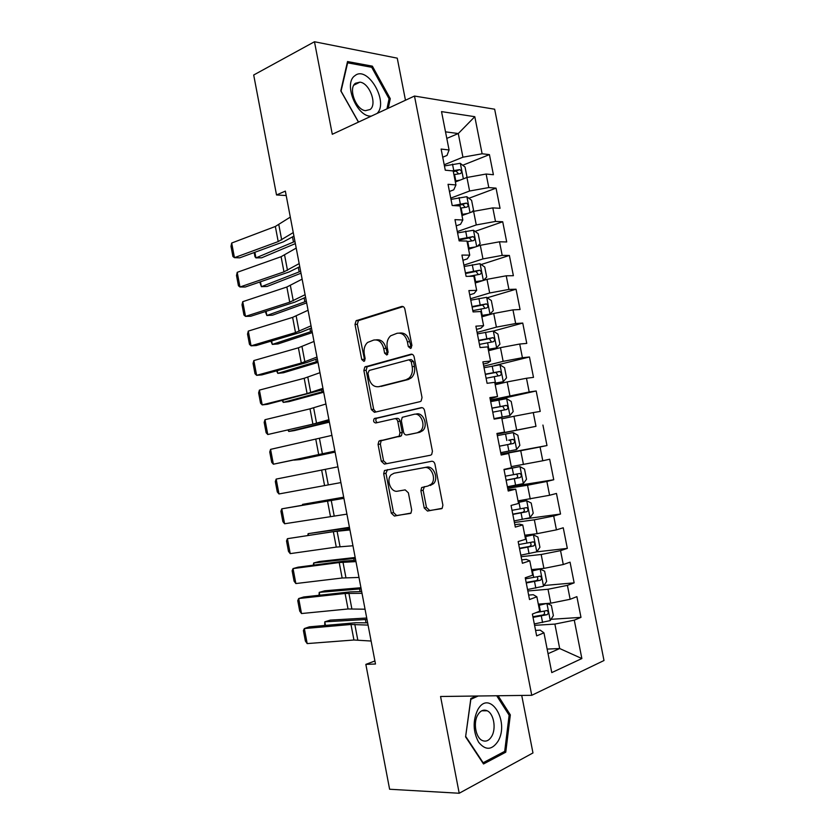 <?xml version="1.0" encoding="UTF-8"?>
<svg xmlns="http://www.w3.org/2000/svg" width="835" height="835" viewBox="0 0 835 835"><rect width="100%" height="100%" fill="white"/><g stroke="black" fill="none" stroke-linecap="round" stroke-linejoin="round"><path stroke-width="1.25" d="M410.58 348.456L411.937 345.544L404.871 309.107C404.307 307.082 403.232 306.205 401.625 306.476L356.096 320.744L355.011 324.418L361.743 359.499L363.883 361.346L364.436 361.054L365.135 358.559L364.258 353.998C363.517 349.093 364.624 345.241 367.588 342.454L373.704 340.064C378.62 339.313 381.96 342.131 383.714 348.519L384.601 353.142L386.814 355.021L388.118 352.172L387.221 347.527C386.469 342.601 387.597 338.697 390.603 335.827L397.032 333.29C402.136 332.497 405.58 335.357 407.386 341.849L408.294 346.556L410.58 348.456M424.232 508.024L427.51 511.051L442.195 508.296L442.884 505.144L434.952 464.239C434.388 462.173 433.281 461.181 431.632 461.275L384.476 470.512L383.693 473.737L391.26 513.097L394.391 516.061L410.987 513.076L411.686 509.955L408.388 492.838L405.184 489.884L397.543 491.178C390.863 492.744 385.822 479.666 391.187 474.781L394.078 473.205L424.451 467.61C431.277 465.878 436.705 478.925 431.309 484.154L428.011 486.001L421.633 487.546L420.892 490.74L424.232 508.024L426.466 507.471L429.743 510.498L441.757 508.672M374.915 660.955L365.845 664.378L375.489 664.002L285.351 191.111L276.521 194.962L286.196 195.536M365.845 664.378L389.611 789.242L459.208 793.25L532.97 752.94L521.729 695.44M405.466 100.231L397.251 58.158L314.471 41.75L332.288 134.278L414.484 96.046L531.749 695.304L440.567 696.494L459.208 793.25M314.471 41.75L253.694 75.004L276.521 194.962M420.068 401.645L421.122 401.05L422.03 397.575L414.15 356.973C413.586 354.927 412.5 354.019 410.883 354.238L364.843 366.962L363.862 370.5L371.366 409.578L374.445 412.323L420.068 401.645M424.535 410.507L432.436 451.265L431.643 454.574L430.453 455.232L384.403 464.103L381.292 461.254L378.067 444.45L378.902 441.141L399.14 436.183L399.986 432.843L397.794 421.508C397.241 419.494 396.187 418.565 394.621 418.7L375.729 422.969C373.579 422.416 373.068 420.986 374.184 418.669L421.237 407.668C422.865 407.501 423.971 408.451 424.535 410.507M414.484 96.046L494.654 109.208L603.997 660.516L531.749 695.304M462.726 165.257L489.425 154.611L482.119 153.776L474.791 116.691L441.527 111.608L449.073 149.976L441.12 149.058L445.274 170.194L453.196 170.945L455.941 184.942L448.04 184.305L452.194 205.504L460.075 205.963L462.83 219.991L454.971 219.647L459.146 240.887L466.974 241.065L469.729 255.134L461.922 255.072L466.107 276.364L473.883 276.249L476.66 290.35L468.894 290.58L473.08 311.925L480.814 311.528L483.59 325.66L475.877 326.172L480.073 347.569L487.765 346.88L490.542 361.054L482.88 361.847L487.087 383.307L494.727 382.326L497.514 396.531L489.894 397.617L494.122 419.118L501.71 417.855L504.507 432.092L496.929 433.469L501.167 455.033L508.703 453.468L511.511 467.736L503.985 469.416L508.223 491.022L515.717 489.164L518.535 503.474L511.062 505.446L515.31 527.104L522.752 524.954L525.57 539.295L518.149 541.56L522.407 563.281L529.797 560.828L532.626 575.2L525.246 577.768L529.515 599.54L536.863 596.785L539.702 611.199L532.375 614.069L536.654 635.884L543.95 632.836L540.235 630.143L535.579 630.415M489.425 154.611L493.401 174.724L486.127 174.035L488.799 187.562L469.594 191.017L450.754 198.135M468.894 198.281L496.053 188.146L488.799 187.562M496.053 188.146L500.05 208.301L492.807 207.884L495.489 221.442L476.274 224.928L457.319 231.598M475.042 231.379L502.712 221.755L495.489 221.442M502.712 221.755L506.709 241.962L499.507 241.795L502.2 255.385L482.964 258.913L463.895 265.123M481.158 264.538L509.371 255.447L502.2 255.385M509.371 255.447L513.379 275.696L506.229 275.8L508.922 289.421L489.675 292.981L470.491 298.732M487.243 297.771L516.051 289.213L508.922 289.421M516.051 289.213L520.069 309.514L512.961 309.879L515.665 323.531L496.397 327.122L477.109 332.424M493.297 331.077L522.752 323.061L515.665 323.531M522.752 323.061L526.77 343.404L519.714 344.03L522.418 357.714L503.14 361.346L483.726 366.179M494.216 365.699L529.463 356.983L522.418 357.714M529.463 356.983L533.492 377.368L526.478 378.265L529.192 391.98L490.375 400.028M490.594 401.144L536.185 390.978L529.192 391.98M536.185 390.978L540.235 411.415L533.262 412.584L535.976 426.33L497.023 433.939M497.065 434.158L535.976 426.33M542.927 425.057L546.988 445.546L540.057 446.976L542.781 460.763L511.291 466.619M507.461 487.139L553.751 479.749L549.691 459.219L542.781 460.763M553.751 479.749L546.873 481.451L549.597 495.27L518.024 500.875M525.726 518.765L560.535 514.036L556.465 493.454L549.597 495.27M560.535 514.036L553.699 516.009L556.434 529.86L537.072 533.68L524.766 535.214M520.821 555.181L536.78 551.841L567.33 548.397L563.249 527.772L556.434 529.86M567.33 548.397L560.546 550.651L563.281 564.523L543.909 568.395L531.53 569.627M543.929 585.512L574.146 582.851L570.054 562.174L563.281 564.523M574.146 582.851L567.403 585.366L570.148 599.279L550.766 603.183L538.314 604.122M551.037 619.309L580.983 617.368L576.881 596.649L570.148 599.279M580.983 617.368L574.282 620.165L581.859 658.544L551.768 672.592L543.95 632.836M528.649 595.094L533.273 594.718L536.863 596.785M547.144 649.087L559.69 648.534L554.878 624.089L534.588 625.342M574.282 620.165L554.878 624.089M581.859 658.544L559.69 648.534L548.052 653.69M521.739 559.867L526.332 559.366L529.797 560.828M550.766 603.183L548.021 589.259L527.845 590.982M567.403 585.366L548.021 589.259M514.84 524.714L519.412 524.109L522.752 524.954M543.909 568.395L541.174 554.492L521.113 556.694M560.546 550.651L541.174 554.492M507.962 489.644L515.717 489.164M537.072 533.68L534.348 519.819L514.402 522.501M553.699 516.009L534.348 519.819M501.094 454.668L508.703 453.468M530.256 499.059L527.532 485.229L507.711 488.371M546.873 481.451L527.532 485.229M496.982 433.72L504.507 432.092M523.451 464.51L520.737 450.712L501.031 454.334M540.057 446.976L520.737 450.712M490.145 398.869L497.514 396.531M516.667 430.046L513.953 416.279L501.898 418.794M533.262 412.584L513.953 416.279M483.319 364.102L487.765 362.985L490.542 361.054M509.893 395.654L507.189 381.919L495.197 384.726M526.478 378.265L507.189 381.919M476.514 329.418L480.929 328.186L483.59 325.66M503.14 361.346L500.447 347.652L488.517 350.742M519.714 344.03L500.447 347.652M469.719 294.807L474.113 293.482L476.66 290.35M496.397 327.122L493.715 313.459L481.858 316.83M512.961 309.879L493.715 313.459M462.945 260.29L467.318 258.85L469.729 255.134M489.675 292.981L486.993 279.339L475.209 283.002M506.229 275.8L486.993 279.339M456.192 225.847L460.534 224.302L462.83 219.991M482.964 258.913L480.292 245.302L468.581 249.248M499.507 241.795L480.292 245.302M449.449 191.486L453.76 189.827L455.941 184.942M476.274 224.928L473.602 211.349L461.964 215.566M492.807 207.884L473.602 211.349M442.717 157.199L447.007 155.446L449.073 149.976M469.594 191.017L466.932 177.469L455.357 181.967M486.127 174.035L466.932 177.469M446.798 138.412L458.279 133.548L445.514 131.846M482.119 153.776L462.934 157.189L444.21 164.756M462.934 157.189L458.279 133.548L474.791 116.691M388.285 108.226L390.269 98.666L372.379 66.163L347.527 61.55L340.784 90.858L358.445 122.108M476.2 696.035L470.836 698.467L465.586 736.877L483.517 763.973L505.76 752.199L510.331 714.885L498.109 695.743M500.958 454.01L546.988 445.546M411.415 347.892L409.672 341.672C407.939 335.315 404.558 332.445 399.558 333.071M376.126 339.866C381 339.208 384.298 342.026 386.01 348.331L387.67 354.405M403.169 306.612L358.424 320.619L357.328 324.283L364.759 360.689M412.166 354.311L367.149 366.732L366.168 370.26L373.662 409.265L375.854 411.999M411.237 361.722L408.952 359.812L369.216 370.448L367.953 373.235L368.882 378.046C370.583 384.361 373.882 387.231 378.787 386.678L406.029 379.768L409.108 378.067C411.905 375.218 412.939 371.429 412.198 366.69L411.237 361.722L413.523 361.503L411.237 359.593L409.432 359.76M379.507 386.595L378.787 386.678M413.523 361.503L414.484 366.461C415.214 371.178 414.191 374.967 411.394 377.806L408.315 379.507L381.073 386.407M394.892 418.659L396.896 418.356C398.462 418.22 399.527 419.149 400.069 421.164L402.251 432.467L401.416 435.807L381.188 440.755L380.353 444.053L383.568 460.826L386.657 463.675M422.124 407.657L376.47 418.325C375.395 420.099 375.698 421.518 377.357 422.604M417.552 432.645L420.506 430.996C426.288 425.829 420.965 412.26 414.003 414.327L402.23 417.312L401.353 420.715L403.545 432.081C404.098 434.096 405.163 435.045 406.76 434.931L419.817 432.269L422.76 430.62C428.543 425.453 423.23 411.916 416.268 413.993M408.868 434.576L406.76 434.931M419.817 432.269L409.025 434.544M424.43 486.607L423.136 490.228L426.466 507.471M430.255 485.5L433.542 483.663C438.949 478.434 433.522 465.419 426.706 467.151L424.451 467.61M394.078 473.205L426.706 467.151M387.513 469.573L385.968 473.278L393.515 512.554L396.646 515.519L410.622 513.4M388.953 99.281L390.269 98.666M370.573 67.071L372.379 66.163M508.922 714.885L510.331 714.885M503.244 752.126L505.76 752.199M466.087 177.803L467.005 177.02L465.043 167.052L460.21 163.305L444.439 165.946M460.189 180.099L455.158 180.976M254.884 252.285L255.938 257.89L294.943 241.419M254.174 252.535L254.957 256.679L255.938 257.89L261.689 257.785L295.36 243.611M453.916 174.619L460.356 173.628C462.099 172.417 461.901 171.081 459.741 169.62L452.09 170.841M453.321 171.613L456.004 171.102L458.112 173.273M293.252 232.589L278.212 241.586L234.447 257.671L239.728 257.827L283.441 241.826L293.93 236.107M290.309 217.1L275.341 226.473L231.692 243.027L234.447 257.671L232.923 256.512L231.003 246.304L231.692 243.027M471.566 212.09L473.56 210.305L471.587 200.306L466.786 196.695L451.004 199.388M463.623 214.971L461.912 215.326M467.673 213.499L461.745 214.48M260.457 281.781L261.386 286.676L300.631 271.312M259.748 282.032L261.386 286.676L267.116 286.447L300.997 273.222M460.492 208.113L466.932 207.09C468.665 205.869 468.477 204.533 466.379 203.082L453.134 205.556M456.411 205.744L462.642 204.46L464.677 206.694M477.328 246.304L480.125 243.653L478.152 233.643L473.497 230.251L457.58 232.902M471.681 248.204L468.487 248.788M475.345 246.972L468.341 248.068M266.052 311.351L266.845 315.515L306.341 301.258M265.342 311.58L266.845 315.515L272.554 315.16L306.654 302.886M467.089 241.68L473.529 240.626C475.24 239.405 475.073 238.059 473.027 236.608L458.832 239.28M458.979 240.042L469.291 237.902L471.253 240.198M299.17 263.609L283.973 271.855L239.979 287L245.239 287.01L289.171 271.939L299.755 266.668M296.206 248.089L281.092 256.71L237.213 272.325L239.979 287L238.434 285.737L236.503 275.508L237.213 272.325M305.099 294.692L289.735 302.186L245.511 316.382L250.75 316.246L294.912 302.113L305.589 297.302M302.134 279.14L286.854 287.01L242.745 301.685L245.511 316.382L243.945 315.025L242.014 304.765L242.745 301.685M377.034 113.466C389.162 102.152 367.515 64.817 354.844 75.745C342.955 83.521 357.317 117.996 371.471 116.055M370.124 109.5C377.462 104.312 369.498 82.936 359.895 82.154L355.459 83.26C347.955 88.218 355.887 109.844 365.459 110.679L370.124 109.5M341.014 91.265L347.642 62.834L371.711 67.291L389.068 98.77L386.97 108.842M358.549 122.067L341.108 91.213M498.077 741.177C510.008 720.991 489.268 688.457 477.703 709.854C472.683 720.814 472.996 731.617 478.653 742.263C485.511 750.613 491.982 750.247 498.077 741.177M491.752 736.24C496.397 728.412 493.725 713.581 487.191 710.783C483.58 709.239 480.459 710.595 477.818 714.843C473.08 722.505 475.637 737.576 482.181 740.457C485.918 742.075 489.112 740.666 491.752 736.24M465.638 736.512L470.856 699.333L478.163 696.004M496.71 695.764L509.131 715.209L504.695 751.364L483.141 762.741L465.773 736.512M483.298 280.487L486.711 277.084L484.738 267.043L479.968 263.703L464.166 266.501M479.728 281.593L475.073 282.324M483.235 280.508L474.958 281.729M271.657 340.972L272.314 344.417L312.06 331.265M270.937 341.191L272.314 344.417L278.003 343.936L312.321 332.612M469.051 276.322L480.146 274.245C481.837 273.014 481.691 271.667 479.697 270.216L465.419 272.888M465.544 273.525L475.95 271.406L477.839 273.786M481.68 315.933L489.905 314.169L493.308 310.589L491.324 300.527L486.586 297.323L470.773 300.172M489.905 314.169L481.586 315.463M277.272 370.656L277.794 373.37L317.801 361.336M276.552 370.855L277.794 373.37L283.462 372.765L317.999 362.39M472.829 310.62L486.774 307.938C488.444 306.695 488.318 305.349 486.377 303.898L472.036 306.581M472.13 307.082L482.62 305.005L484.436 307.457M311.027 325.838L295.507 332.58L251.064 345.836L256.282 345.544L300.663 332.351L311.445 327.998M308.063 310.255L292.615 317.373L248.287 331.098L251.064 345.836L249.477 344.364L247.536 334.083L248.287 331.098M316.987 357.056L301.299 363.037L256.627 375.332L261.814 374.905L306.424 362.651L317.31 358.758M314.002 341.442L298.398 347.798L253.84 360.574L256.627 375.332L255.009 373.756L253.068 363.465L253.84 360.574M488.298 349.625L496.543 347.903L499.925 344.177L497.942 334.094L493.224 331.025L477.401 333.916M496.543 347.903L488.235 349.28M282.898 400.403L283.274 402.386L323.542 391.469M282.178 400.581L283.274 402.386L288.931 401.645L323.688 392.241M479.457 344.396L493.412 341.703C495.071 340.461 494.957 339.114 493.067 337.664L478.653 340.336M478.737 340.722L489.31 338.666L491.043 341.223M322.947 388.338L307.092 393.556L262.2 404.902L267.367 404.317L323.187 389.58M319.962 372.692L304.19 378.286L259.403 390.112L262.2 404.902L260.562 403.221L258.62 392.899L259.403 390.112M494.936 383.39L503.192 381.72L506.553 377.827L504.559 367.724L499.862 364.801L484.039 367.744M503.192 381.72L494.894 383.181M288.545 430.202L288.774 431.455L329.293 421.654M288.085 430.307L288.774 431.455L294.411 430.589L329.387 422.145M486.095 378.245L500.071 375.552C501.71 374.299 501.616 372.953 499.779 371.502L485.302 374.174M485.344 374.435L496.011 372.42L497.65 375.082M328.917 419.692L312.906 424.138L267.774 434.524L329.073 420.475M325.932 404.004L310.004 408.837L264.987 419.713L267.774 434.524L266.125 432.739L264.173 422.395L264.987 419.713M494.038 418.721L509.861 415.611L513.191 411.571L511.197 401.437L506.532 398.65L490.688 401.645M509.861 415.611L494.017 418.627M294.191 460.075L335.065 451.912M294.014 460.106L299.901 459.594L335.106 452.111M492.754 412.177L506.751 409.474C508.369 408.221 508.285 406.864 506.501 405.413L491.951 408.096M491.982 408.221L502.722 406.238L504.267 409.067M334.908 451.109L273.369 464.208L334.971 451.432M331.912 435.39L270.571 449.366L273.369 464.208L271.699 462.308L269.747 451.954L270.571 449.366M500.697 452.654L516.552 449.585L519.85 445.379L517.857 435.233L513.201 432.582L497.357 435.63M499.424 446.182L513.442 443.479C515.038 442.216 514.965 440.859 513.233 439.408L509.444 440.149C511.469 441.569 511.479 442.936 509.454 444.23L499.424 446.161M340.91 482.588L278.973 493.955L276.176 479.081L275.32 481.565L277.283 491.94L278.973 493.955M337.914 466.838L276.176 479.081M507.388 486.753L523.253 483.632L526.53 479.28L524.526 469.103L519.902 466.598L504.037 469.688M519.902 466.598L504.016 469.583M343.696 497.18L302.573 504.382L343.738 497.409M506.114 480.261L520.142 477.557C521.718 476.284 521.666 474.927 519.986 473.487L505.311 476.169M519.986 473.487L516.176 474.123C518.149 475.564 518.138 476.931 516.134 478.225L506.083 480.115M302.479 505.018L302.573 504.382L302.688 504.987M346.922 514.141L284.599 523.764L281.781 508.849L280.915 511.239L282.877 521.635L284.599 523.764M343.916 498.359L281.781 508.849L343.843 497.984M514.099 520.925L529.964 517.752L533.221 513.243L531.206 503.046L526.603 500.687L518.326 502.43M526.603 500.687L518.284 502.19M349.437 527.303L308.115 533.659L349.531 527.824M512.815 514.423L526.864 511.719C528.43 510.435 528.388 509.079 526.739 507.638L512.012 510.321M523.148 508.244C524.85 509.799 524.745 511.145 522.835 512.293L512.763 514.151M307.875 535.078L308.115 533.659L308.365 534.995M352.954 545.766L336.275 547.102L290.225 553.626L287.407 538.69L286.52 540.976L288.482 551.392L290.225 553.626M349.938 529.943L333.342 531.676L287.407 538.69L349.781 529.098M533.45 534.901L536.78 551.841L539.921 547.29L537.907 537.072L533.325 534.849L525.058 536.675M533.325 534.849L524.985 536.31M355.188 557.477L319.21 561.538L313.657 562.988L355.345 558.302M519.537 548.668L533.596 545.965C535.141 544.671 535.12 543.303 533.523 541.863L518.733 544.556M530.079 542.468C531.54 544.096 531.363 545.412 529.547 546.434L519.464 548.261M313.313 565.17L313.657 562.988L314.054 565.076M358.998 577.444L342.152 578.008L295.861 583.55L293.043 568.583L292.125 570.764L294.097 581.212L295.861 583.55M355.971 561.6L339.219 562.55L293.043 568.583L298.085 567.174L344.187 561.12L355.72 560.285M527.553 589.52L543.449 586.253L546.643 581.421L544.629 571.171L540.068 569.094L531.801 571.004M540.068 569.094L531.707 570.514M360.95 587.725L324.752 590.804L319.22 592.37L361.158 588.832M526.269 582.987L540.349 580.283C541.873 578.979 541.863 577.611 540.308 576.171L525.466 578.864M536.978 576.787C538.251 578.436 538.022 579.73 536.279 580.659L526.165 582.454M319.012 595.303L319.22 592.37L319.753 595.219M365.041 609.206L348.038 608.976L301.508 613.537L298.69 598.538L297.751 600.626L299.723 611.084L301.508 613.537M362.014 593.32L345.095 593.476L298.69 598.538L303.71 596.973L350.032 591.9L361.68 591.535M546.633 603.496L538.565 605.417M542.917 603.778L538.439 604.791M366.732 618.025L330.305 620.113L324.794 621.814L366.993 619.434M550.286 620.489L546.935 603.475L551.361 605.354L553.375 615.625L550.202 620.614L534.306 623.933M533.022 617.389L547.113 614.685C548.626 613.36 548.626 611.992 547.113 610.562L536.133 612.587M543.867 611.178C544.973 612.848 544.691 614.101 543.021 614.957L532.897 616.731M324.721 625.478L324.794 621.814L325.473 625.415M371.116 641.029L353.936 640.007L307.176 643.587L304.347 628.557L303.387 630.54L305.37 641.019L307.176 643.587M368.078 625.102L350.982 624.476L304.347 628.557L309.336 626.834L355.898 622.733L367.65 622.847M409.672 341.672L407.386 341.849M386.908 352.944L384.601 353.142M386.01 348.331L383.714 348.519M364.06 359.29L361.743 359.499M357.328 324.283L355.011 324.418M359.092 320.254L356.775 320.379M402.668 306.435L401.625 306.476M410.59 346.368L408.294 346.556M373.662 409.265L371.366 409.578M366.168 370.26L363.862 370.5M367.953 366.304L365.647 366.534M411.603 354.176L410.883 354.238M408.315 379.507L406.029 379.768M414.484 366.461L412.198 366.69M383.568 460.826L381.292 461.254M380.353 444.053L378.067 444.45M382.169 440.222L379.883 440.609M400.372 436.371L398.097 436.757M402.251 432.467L399.986 432.843M400.069 421.164L397.794 421.508M377.117 417.98L374.832 418.314M423.136 490.228L420.892 490.74M396.646 515.519L394.391 516.061M393.515 512.554L391.26 513.097M385.968 473.278L383.693 473.737M429.743 510.498L427.51 511.051M463.383 178.857L460.336 163.399M453.749 170.465L452.497 164.109M455.785 180.83L454.532 174.473M292.511 236.994L293.461 242.014M455.764 171.123L459.563 169.62M281.708 239.958L278.827 224.792M278.212 241.586L275.341 226.473M470.032 212.643L466.911 196.789M460.325 203.949L459.073 197.582M462.371 214.345L461.118 207.967M298.314 267.492L299.149 271.855M462.329 204.491L466.149 203.072M476.691 246.513L473.497 230.251M466.922 237.516L465.669 231.128M468.967 247.932L467.715 241.545M304.138 298.043L304.848 301.769M468.894 237.923L472.735 236.597M287.49 270.342L284.599 255.145M283.973 271.855L281.092 256.71M293.273 300.798L290.382 285.56M289.735 302.186L286.854 287.01M483.361 280.424L480.094 263.787M473.539 271.145L472.276 264.758M475.585 281.593L474.332 275.195M309.973 328.666L310.568 331.745M475.491 271.438L479.353 270.206M489.988 314.075L486.711 297.406M480.156 304.869L478.904 298.46M482.212 315.338L480.96 308.919M315.828 359.342L316.288 361.774M482.087 305.026L485.98 303.888M299.076 331.307L296.174 316.037M295.507 332.58L292.615 317.373M304.89 361.879L301.988 346.588M301.299 363.037L298.398 347.798M496.627 347.809L493.339 331.098M486.805 338.666L485.542 332.236M488.861 349.155L487.598 342.726M321.684 390.091L322.018 391.865M488.705 338.697L492.619 337.653M310.724 392.513L307.802 377.19M307.092 393.556L304.19 378.286M503.286 381.616L499.988 364.874M493.454 372.535L492.191 366.095M495.52 383.056L494.257 376.606M327.56 420.903L327.769 422.019M495.343 372.441L499.278 371.491M316.559 423.22L313.636 407.856M312.906 424.138L310.004 408.837M509.945 415.506L506.647 398.723M500.134 406.488L498.86 400.028M502.2 417.03L500.927 410.57M501.992 406.259L505.947 405.403M322.414 453.989L319.481 438.594M318.73 454.783L315.818 439.45M516.635 449.47L513.327 432.655M506.814 440.515L505.54 434.043M508.891 451.077L507.617 444.606M508.651 440.16L512.638 439.398M509.454 444.23L513.442 443.479M328.27 484.811L325.337 469.395M324.564 485.49L321.652 470.126M523.336 483.517L520.017 466.661M513.525 474.624L512.241 468.143M515.602 485.218L514.329 478.726M342.183 497.681L342.287 498.213M516.134 478.225L520.142 477.557M334.146 515.706L331.213 500.259M330.42 516.26L327.487 500.864M530.048 517.648L526.718 500.739M520.236 508.807L518.963 502.305M522.324 519.422L521.05 512.92M347.976 528.054L348.205 529.254M522.835 512.293L526.864 511.719M340.033 546.674L337.089 531.185M336.275 547.102L333.342 531.676M526.968 543.074L525.695 536.561M529.066 553.72L527.783 547.196M353.769 558.49L354.134 560.358M529.547 546.434L533.596 545.965M345.94 577.695L342.987 562.174M342.152 578.008L339.219 562.55M543.522 586.128L540.182 569.146M533.722 577.423L532.438 570.889M535.819 588.091L534.536 581.546M359.582 588.988L360.073 591.524M536.279 580.659L540.349 580.283M351.848 608.788L348.894 593.236M348.038 608.976L345.095 593.476M540.485 611.846L539.201 605.302M542.583 622.534L541.299 615.99M365.406 619.549L366.022 622.764M543.021 614.957L547.113 614.685M357.777 639.944L354.812 624.35M353.936 640.007L350.982 624.476M358.424 320.619L356.096 320.744M367.149 366.732L364.843 366.962M411.394 377.806L409.108 378.067M381.188 440.755L378.902 441.141M401.416 435.807L399.14 436.183M376.47 418.325L374.184 418.669M422.76 430.62L420.506 430.996M423.877 487.045L421.633 487.546M433.542 483.663L431.309 484.154M386.751 470.063L384.476 470.512M456.004 171.102L459.741 169.62M462.642 204.46L466.379 203.082M469.291 237.891L473.027 236.608M353.852 85.16L359.895 82.154M481.774 710.794L487.191 710.783M475.95 271.406L479.697 270.216M482.62 304.994L486.377 303.898M489.31 338.666L493.067 337.664M496.011 372.41L499.779 371.502M502.722 406.238L506.501 405.413M509.444 440.139L513.233 439.408M524.599 507.941L526.739 507.638M531.958 542.051L533.523 541.863M539.013 576.296L540.308 576.171M545.965 610.646L547.113 610.562"/></g></svg>
